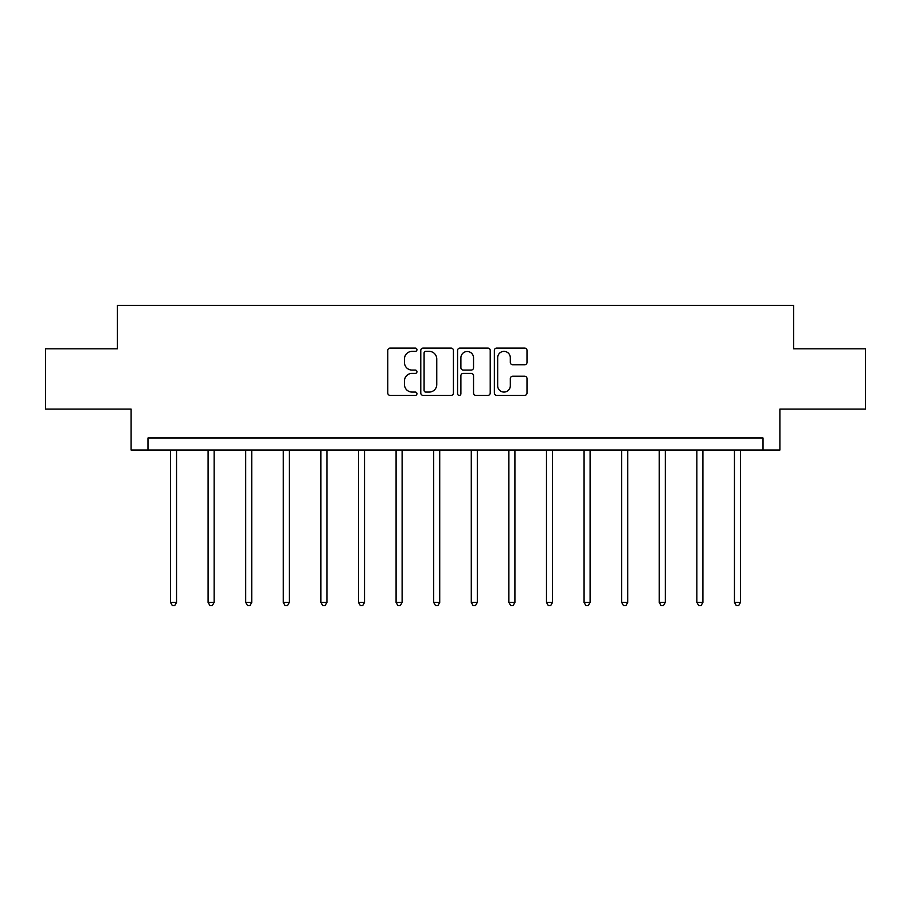 <?xml version="1.0" encoding="UTF-8"?>
<svg xmlns="http://www.w3.org/2000/svg" width="911" height="911" viewBox="0 0 911 911"><rect width="100%" height="100%" fill="white"/><g stroke="black" fill="none" stroke-linecap="round" stroke-linejoin="round"><path stroke-width="1.37" d="M416.942 349.722A1.651 1.651 0 0 0 415.279 348.07L390.147 348.07A2.369 2.369 0 0 0 387.779 350.439L387.779 393.017A2.369 2.369 0 0 0 390.147 395.385L415.279 395.385A1.651 1.651 0 0 0 416.942 393.723A1.651 1.651 0 0 0 415.279 392.072L412.034 392.072A7.573 7.573 0 0 1 404.461 384.499L404.461 380.957A7.573 7.573 0 0 1 412.034 373.385L415.279 373.385A1.651 1.651 0 0 0 416.942 371.722A1.651 1.651 0 0 0 415.279 370.071L412.034 370.071A7.573 7.573 0 0 1 404.461 362.498L404.461 358.957A7.573 7.573 0 0 1 412.034 351.384L415.279 351.384A1.651 1.651 0 0 0 416.942 349.722M524.634 364.753A2.369 2.369 0 0 0 527.002 362.384L527.002 350.439A2.369 2.369 0 0 0 524.634 348.07L496.723 348.07A2.369 2.369 0 0 0 494.354 350.439L494.354 393.017A2.369 2.369 0 0 0 496.723 395.385L524.634 395.385A2.369 2.369 0 0 0 527.002 393.017L527.002 378.589A2.369 2.369 0 0 0 524.634 376.22L512.688 376.22A2.369 2.369 0 0 0 510.319 378.589L510.319 385.74A6.331 6.331 0 0 1 503.999 392.072A6.331 6.331 0 0 1 497.668 385.74L497.668 357.716A6.331 6.331 0 0 1 503.999 351.384A6.331 6.331 0 0 1 510.319 357.716L510.319 362.384A2.369 2.369 0 0 0 512.688 364.753L524.634 364.753M763.019 450.057L779.896 450.057L779.896 409.085L865.45 409.085L865.45 348.833L793.629 348.833L793.629 305.447L117.371 305.447L117.371 348.833L45.55 348.833L45.55 409.085L131.104 409.085L131.104 450.057L763.019 450.057L763.019 437.997L147.981 437.997L147.981 450.057M453.427 350.439A2.369 2.369 0 0 0 451.059 348.07L423.148 348.07A2.369 2.369 0 0 0 420.78 350.439L420.78 393.017A2.369 2.369 0 0 0 423.148 395.385L451.059 395.385A2.369 2.369 0 0 0 453.427 393.017L453.427 350.439M459.941 348.07L487.852 348.07A2.369 2.369 0 0 1 490.22 350.439L490.22 393.017A2.369 2.369 0 0 1 487.852 395.385L475.906 395.385A2.369 2.369 0 0 1 473.538 393.017L473.538 375.753A2.369 2.369 0 0 0 471.169 373.385L463.243 373.385A2.369 2.369 0 0 0 460.886 375.753L460.886 393.723A1.651 1.651 0 0 1 459.224 395.385A1.651 1.651 0 0 1 457.573 393.723L457.573 350.439A2.369 2.369 0 0 1 459.941 348.07M425.756 351.384A1.651 1.651 0 0 0 424.093 353.035L424.093 390.42A1.651 1.651 0 0 0 425.756 392.072L429.183 392.072A7.573 7.573 0 0 0 436.756 384.499L436.756 358.957A7.573 7.573 0 0 0 429.183 351.384L425.756 351.384M473.538 357.829A6.331 6.331 0 0 0 467.206 351.498A6.331 6.331 0 0 0 460.886 357.829L460.886 367.702A2.369 2.369 0 0 0 463.243 370.071L471.169 370.071A2.369 2.369 0 0 0 473.538 367.702L473.538 357.829M170.516 450.057L170.516 602.422L176.54 602.422L176.54 450.057M176.54 602.422L174.73 605.553L172.316 605.553L170.516 602.422M208.107 450.057L208.107 602.422L214.131 602.422L214.131 450.057M214.131 602.422L212.331 605.553L209.917 605.553L208.107 602.422M245.708 450.057L245.708 602.422L251.732 602.422L251.732 450.057M251.732 602.422L249.921 605.553L247.507 605.553L245.708 602.422M283.298 450.057L283.298 602.422L289.322 602.422L289.322 450.057M289.322 602.422L287.523 605.553L285.109 605.553L283.298 602.422M320.9 450.057L320.9 602.422L326.924 602.422L326.924 450.057M326.924 602.422L325.113 605.553L322.71 605.553L320.9 602.422M358.49 450.057L358.49 602.422L364.525 602.422L364.525 450.057M364.525 602.422L362.715 605.553L360.3 605.553L358.49 602.422M396.091 450.057L396.091 602.422L402.115 602.422L402.115 450.057M402.115 602.422L400.305 605.553L397.902 605.553L396.091 602.422M433.693 450.057L433.693 602.422L439.717 602.422L439.717 450.057M439.717 602.422L437.906 605.553L435.492 605.553L433.693 602.422M471.283 450.057L471.283 602.422L477.307 602.422L477.307 450.057M477.307 602.422L475.508 605.553L473.094 605.553L471.283 602.422M508.885 450.057L508.885 602.422L514.909 602.422L514.909 450.057M514.909 602.422L513.098 605.553L510.695 605.553L508.885 602.422M546.475 450.057L546.475 602.422L552.51 602.422L552.51 450.057M552.51 602.422L550.699 605.553L548.285 605.553L546.475 602.422M584.076 450.057L584.076 602.422L590.1 602.422L590.1 450.057M590.1 602.422L588.29 605.553L585.887 605.553L584.076 602.422M621.678 450.057L621.678 602.422L627.702 602.422L627.702 450.057M627.702 602.422L625.891 605.553L623.477 605.553L621.678 602.422M659.268 450.057L659.268 602.422L665.292 602.422L665.292 450.057M665.292 602.422L663.493 605.553L661.079 605.553L659.268 602.422M696.869 450.057L696.869 602.422L702.893 602.422L702.893 450.057M702.893 602.422L701.083 605.553L698.669 605.553L696.869 602.422M734.46 450.057L734.46 602.422L740.484 602.422L740.484 450.057M740.484 602.422L738.684 605.553L736.27 605.553L734.46 602.422"/></g></svg>
